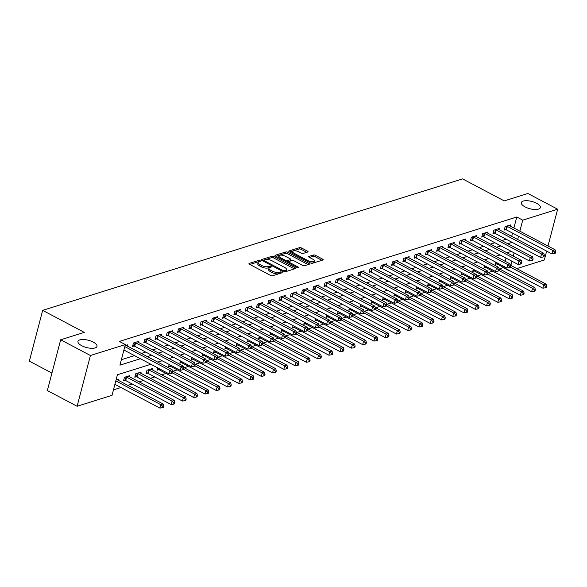 <?xml version="1.0" encoding="UTF-8"?>
<svg xmlns="http://www.w3.org/2000/svg" width="587" height="587" viewBox="0 0 587 587"><rect width="100%" height="100%" fill="white"/><g stroke="black" fill="none" stroke-linecap="round" stroke-linejoin="round"><path stroke-width="0.88" d="M260.078 260.694A1.057 0.404 14.7 0 0 258.64 260.459L249.24 263.402A1.504 0.58 14.7 0 0 248.954 263.636A1.504 0.58 14.7 0 0 249.526 264.297L270.548 275.406A1.504 0.58 14.7 0 0 272.603 275.743L282.002 272.801A1.057 0.404 14.7 0 0 282.208 272.639A1.057 0.404 14.7 0 0 281.804 272.177A1.057 0.404 14.7 0 0 280.366 271.935L279.148 272.317A4.821 1.849 14.7 0 1 272.581 271.231L270.827 270.306A4.821 1.849 14.7 0 1 268.993 268.193A4.821 1.849 14.7 0 1 269.925 267.445L271.135 267.063A1.057 0.404 14.7 0 0 271.341 266.902A1.057 0.404 14.7 0 0 270.937 266.439A1.057 0.404 14.7 0 0 269.506 266.197L268.288 266.579A4.821 1.849 14.7 0 1 261.721 265.493L259.968 264.568A4.821 1.849 14.7 0 1 258.133 262.455A4.821 1.849 14.7 0 1 259.058 261.707L260.276 261.325A1.057 0.404 14.7 0 0 260.481 261.156A1.057 0.404 14.7 0 0 260.078 260.694M258.801 261.802A1.057 0.404 14.7 0 0 258.28 261.831L249.857 264.473M280.491 273.278A1.057 0.404 14.7 0 0 280.006 273.307L278.788 273.689L279.148 272.317M269.66 267.54A1.057 0.404 14.7 0 0 269.147 267.569L267.929 267.951L268.288 266.579M525.064 206.895A9.825 3.764 14.7 0 0 534.654 209.486A9.825 3.764 14.7 0 0 540.341 207.585A9.825 3.764 14.7 0 0 536.599 203.285A9.825 3.764 14.7 0 0 527.016 200.703A9.825 3.764 14.7 0 0 521.329 202.596A9.825 3.764 14.7 0 0 525.064 206.895M81.718 345.706A9.825 3.764 14.7 0 0 91.301 348.296A9.825 3.764 14.7 0 0 96.987 346.396A9.825 3.764 14.7 0 0 93.252 342.096A9.825 3.764 14.7 0 0 83.662 339.513A9.825 3.764 14.7 0 0 77.976 341.407A9.825 3.764 14.7 0 0 81.718 345.706M307.764 252.006A1.504 0.58 14.7 0 0 308.05 251.772A1.504 0.58 14.7 0 0 307.478 251.111L301.579 248A1.504 0.58 14.7 0 0 299.524 247.655L289.09 250.928A1.504 0.58 14.7 0 0 288.797 251.163A1.504 0.58 14.7 0 0 289.369 251.823L310.398 262.925A1.504 0.58 14.7 0 0 312.453 263.269L322.887 260.004A1.504 0.58 14.7 0 0 323.18 259.77A1.504 0.58 14.7 0 0 322.608 259.109L315.476 255.345A1.504 0.58 14.7 0 0 313.429 255L308.96 256.402A1.504 0.58 14.7 0 0 308.667 256.636A1.504 0.58 14.7 0 0 309.246 257.297L312.776 259.161A4.028 1.541 14.7 0 1 314.309 260.929A4.028 1.541 14.7 0 1 311.976 261.707A4.028 1.541 14.7 0 1 308.043 260.643L294.204 253.327A4.028 1.541 14.7 0 1 292.671 251.566A4.028 1.541 14.7 0 1 295.004 250.788A4.028 1.541 14.7 0 1 298.937 251.845L301.241 253.07A1.504 0.58 14.7 0 0 303.296 253.408L307.764 252.006M150.888 364.278L117.415 374.755L112.022 395.337L77.102 406.27L47.349 390.553L60.666 339.785L84.323 332.374L42.668 310.369L462.593 178.896L504.24 200.901L527.896 193.497L557.65 209.214L547.994 246.026M60.666 339.785L90.42 355.502L125.339 344.569L119.939 365.151L140.41 358.738M513.889 228.013L516.78 216.999L119.388 341.421L125.339 344.569M516.78 216.999L522.731 220.147L557.65 209.214M274.07 256.614A1.504 0.58 14.7 0 0 272.016 256.27L261.582 259.542A1.504 0.58 14.7 0 0 261.288 259.77A1.504 0.58 14.7 0 0 261.861 260.43L282.89 271.539A1.504 0.58 14.7 0 0 284.944 271.884L295.378 268.611A1.504 0.58 14.7 0 0 295.672 268.376A1.504 0.58 14.7 0 0 295.1 267.716L274.07 256.614L273.711 257.987A1.504 0.58 14.7 0 0 271.656 257.642L262.191 260.606M275.332 255.235L285.774 251.962A1.504 0.58 14.7 0 1 287.828 252.307L308.85 263.416A1.504 0.58 14.7 0 1 309.422 264.069A1.504 0.58 14.7 0 1 309.136 264.304L304.668 265.706A1.504 0.58 14.7 0 1 302.613 265.368L294.087 260.863A1.504 0.58 14.7 0 0 292.033 260.518L289.075 261.45A1.504 0.58 14.7 0 0 288.782 261.685A1.504 0.58 14.7 0 0 289.354 262.345L298.233 267.034A1.057 0.404 14.7 0 1 298.636 267.496A1.057 0.404 14.7 0 1 298.027 267.694A1.057 0.404 14.7 0 1 296.993 267.423L275.619 256.123A1.504 0.58 14.7 0 1 275.046 255.47A1.504 0.58 14.7 0 1 275.332 255.235L275.186 255.815M121.37 359.699L134.46 355.597M141.357 353.44L145.723 352.068M152.62 349.911L156.986 348.546M163.883 346.381L168.256 345.017M175.146 342.859L179.519 341.487M186.409 339.33L190.782 337.965M197.68 335.808L202.045 334.436M208.943 332.279L213.308 330.907M220.206 328.749L224.572 327.385M231.469 325.227L235.835 323.855M242.732 321.698L247.098 320.333M253.995 318.169L258.368 316.804M265.258 314.647L269.631 313.275M276.521 311.117L280.894 309.753M287.791 307.588L292.157 306.223M299.054 304.066L303.42 302.694M310.318 300.537L314.683 299.172M321.581 297.007L325.946 295.643M332.844 293.485L337.209 292.113M344.107 289.956L348.48 288.591M355.37 286.434L359.743 285.062M366.633 282.905L371.006 281.533M377.903 279.375L382.269 278.011M389.166 275.853L393.532 274.481M400.429 272.324L404.795 270.959M411.692 268.795L416.058 267.43M422.956 265.273L427.321 263.901M434.219 261.743L438.592 260.379M445.482 258.214L449.855 256.849M456.745 254.692L461.118 253.32M468.015 251.163L472.381 249.798M479.278 247.633L483.644 246.269M490.541 244.111L494.907 242.739M501.804 240.582L506.17 239.217M511.71 236.341L512.554 233.112M127.284 346.007L127.592 344.84L125.06 345.633M138.547 342.478L138.855 341.311L133.447 343.006L132.545 346.433L134.012 345.978M149.81 338.948L150.118 337.782L144.71 339.477L143.808 342.911L145.275 342.448M161.073 335.426L161.381 334.26L155.973 335.947L155.078 339.381L156.538 338.919M172.343 331.897L172.644 330.73L167.236 332.425L166.341 335.852L167.809 335.397M183.606 328.368L183.907 327.201L178.507 328.896L177.604 332.33L179.072 331.868M194.869 324.846L195.178 323.679L189.77 325.374L188.867 328.801L190.335 328.346M206.132 321.316L206.441 320.15L201.033 321.845L200.13 325.271L201.598 324.816M217.395 317.787L217.704 316.628L212.296 318.315L211.393 321.749L212.861 321.287M228.659 314.265L228.967 313.098L223.559 314.793L222.656 318.22L224.124 317.765M239.922 310.736L240.23 309.569L234.822 311.264L233.919 314.698L235.387 314.236M251.185 307.206L251.493 306.047L246.085 307.735L245.19 311.169L246.65 310.706M262.455 303.684L262.756 302.518L257.348 304.213L256.453 307.639L257.92 307.184M273.718 300.155L274.019 298.988L268.619 300.683L267.716 304.117L269.184 303.655M284.981 296.633L285.289 295.466L279.882 297.154L278.979 300.588L280.447 300.126M296.244 293.104L296.552 291.937L291.145 293.632L290.242 297.059L291.71 296.604M307.507 289.574L307.815 288.408L302.408 290.103L301.505 293.537L302.973 293.074M318.77 286.052L319.079 284.886L313.671 286.581L312.768 290.007L314.236 289.545M330.033 282.523L330.342 281.356L324.934 283.051L324.039 286.478L325.499 286.023M341.296 278.994L341.605 277.834L336.197 279.522L335.302 282.956L336.762 282.494M352.567 275.472L352.868 274.305L347.46 276L346.565 279.427L348.032 278.972M363.83 271.942L364.131 270.776L358.73 272.471L357.828 275.897L359.295 275.442M375.093 268.413L375.401 267.254L369.993 268.941L369.091 272.375L370.558 271.913M386.356 264.891L386.664 263.724L381.257 265.419L380.354 268.846L381.821 268.391M397.619 261.362L397.927 260.195L392.52 261.89L391.617 265.324L393.085 264.862M408.882 257.832L409.19 256.673L403.783 258.361L402.88 261.795L404.348 261.332M420.145 254.31L420.453 253.144L415.046 254.839L414.151 258.265L415.611 257.81M431.416 250.781L431.716 249.614L426.309 251.309L425.414 254.743L426.874 254.281M442.679 247.259L442.98 246.092L437.572 247.78L436.677 251.214L438.144 250.752M453.942 243.73L454.243 242.563L448.842 244.258L447.94 247.685L449.407 247.23M465.205 240.2L465.513 239.034L460.105 240.729L459.203 244.163L460.67 243.7M476.468 236.678L476.776 235.512L471.368 237.207L470.466 240.633L471.933 240.178M487.731 233.149L488.039 231.982L482.631 233.677L481.729 237.104L483.196 236.649M498.994 229.62L499.302 228.46L493.894 230.148L492.992 233.582L494.459 233.12M510.257 226.098L510.565 224.931L505.158 226.626L504.262 230.053L505.723 229.598M113.452 389.885L120.973 387.53M127.863 385.373L132.236 384.001M139.126 381.844L143.499 380.479M150.397 378.314L154.763 376.949M161.66 374.792L166.026 373.42M172.923 371.263L177.289 369.898M184.186 367.741L188.552 366.369M195.449 364.211L199.822 362.839M206.712 360.682L211.085 359.317M217.975 357.16L222.348 355.788M229.238 353.631L233.611 352.266M240.509 350.101L244.874 348.737M251.772 346.579L256.137 345.207M263.035 343.05L267.401 341.685M274.298 339.521L278.664 338.156M285.561 335.999L289.934 334.627M296.824 332.469L301.197 331.105M308.087 328.94L312.46 327.575M319.35 325.418L323.723 324.046M330.62 321.889L334.986 320.524M341.883 318.367L346.249 316.995M353.147 314.837L357.512 313.465M364.41 311.308L368.775 309.943M375.673 307.786L380.046 306.414M386.936 304.257L391.309 302.892M398.199 300.727L402.572 299.363M409.462 297.205L413.835 295.833M420.732 293.676L425.098 292.311M431.995 290.147L436.361 288.782M443.258 286.625L447.624 285.253M454.521 283.095L458.887 281.731M465.784 279.573L470.158 278.201M477.048 276.044L481.421 274.672M488.311 272.515L492.684 271.15M499.581 268.993L503.558 267.415M505.158 261.31L506.001 258.082M118.288 380.31L118.589 379.143L116.057 379.936M129.551 376.781L129.852 375.614L124.444 377.309L123.549 380.743L125.016 380.281M140.814 373.259L141.115 372.092L135.714 373.78L134.812 377.214L136.279 376.751M152.077 369.729L152.385 368.563L146.977 370.258L146.075 373.684L147.542 373.229M157.91 367.983L157.338 370.162L158.806 369.7M169.173 364.461L168.601 366.633L170.069 366.178M180.436 360.932L179.864 363.104L181.332 362.649M191.7 357.402L191.135 359.582L192.595 359.119M202.963 353.88L202.398 356.052L203.858 355.597M214.233 350.351L213.661 352.53L215.128 352.068M225.496 346.822L224.924 349.001L226.391 348.539M236.759 343.3L236.187 345.472L237.654 345.017M248.022 339.77L247.45 341.95L248.917 341.487M259.285 336.248L258.713 338.42L260.18 337.958M270.548 332.719L269.976 334.891L271.443 334.436M281.811 329.19L281.246 331.369L282.707 330.907M293.074 325.668L292.509 327.839L293.97 327.377M304.345 322.138L303.772 324.31L305.24 323.855M315.608 318.609L315.036 320.788L316.503 320.326M326.871 315.087L326.299 317.259L327.766 316.804M338.134 311.558L337.562 313.729L339.029 313.275M349.397 308.028L348.825 310.207L350.292 309.745M360.66 304.506L360.088 306.678L361.555 306.223M371.923 300.977L371.358 303.156L372.818 302.694M383.186 297.448L382.621 299.627L384.081 299.165M394.457 293.926L393.884 296.097L395.352 295.643M405.72 290.396L405.147 292.575L406.615 292.113M416.983 286.874L416.41 289.046L417.878 288.584M428.246 283.345L427.674 285.517L429.141 285.062M439.509 279.816L438.937 281.995L440.404 281.533M450.772 276.294L450.2 278.465L451.667 278.011M462.035 272.764L461.47 274.936L462.93 274.481M473.305 269.235L472.733 271.414L474.201 270.952M484.568 265.713L483.996 267.885L485.464 267.43M495.832 262.184L495.259 264.363L496.727 263.901M42.668 310.369L29.35 361.144L51.935 373.075M77.102 406.27L90.42 355.502M546.651 251.126L544.332 259.982L516.795 268.604M509.898 270.768L509.509 270.556M503.463 267.775L509.413 270.915M511.336 251.419L506.97 252.792M500.073 254.949L495.707 256.314M488.81 258.478L484.444 259.843M477.547 262L473.173 263.372M466.283 265.529L461.91 266.894M455.02 269.059L450.647 270.424M443.75 272.581L439.384 273.953M432.487 276.11L428.121 277.475M421.224 279.632L416.858 281.004M409.961 283.161L405.595 284.534M398.698 286.691L394.332 288.056M387.435 290.213L383.062 291.585M376.172 293.742L371.798 295.107M364.909 297.271L360.535 298.636M353.638 300.793L349.272 302.166M342.375 304.323L338.009 305.688M331.112 307.852L326.746 309.217M319.849 311.374L315.483 312.746M308.586 314.903L304.22 316.268M297.323 318.425L292.95 319.798M286.06 321.955L281.687 323.327M274.797 325.484L270.424 326.849M263.526 329.006L259.161 330.378M252.263 332.536L247.897 333.9M241 336.065L236.634 337.43M229.737 339.587L225.371 340.959M218.474 343.116L214.108 344.481M207.211 346.646L202.838 348.01M195.948 350.168L191.575 351.54M184.685 353.697L180.312 355.062M173.414 357.226L169.049 358.591M162.151 360.748L157.786 362.12M510.844 265.463L511.952 261.222M513.295 256.13L514.139 252.902M517.661 239.481L518.504 236.253M519.84 231.161L522.731 220.147M147.308 356.58L151.673 355.216M158.571 353.058L162.937 351.686M169.834 349.529L174.207 348.157M181.097 346L185.47 344.635M192.36 342.478L196.733 341.106M203.623 338.948L207.996 337.584M214.893 335.419L219.259 334.054M226.156 331.897L230.522 330.525M237.419 328.368L241.785 327.003M248.683 324.838L253.048 323.474M259.946 321.316L264.319 319.944M271.209 317.787L275.582 316.422M282.472 314.258L286.845 312.893M293.735 310.736L298.108 309.364M305.005 307.206L309.371 305.842M316.268 303.684L320.634 302.312M327.531 300.155L331.897 298.783M338.794 296.626L343.16 295.261M350.057 293.104L354.431 291.732M361.321 289.574L365.694 288.21M372.584 286.045L376.957 284.68M383.854 282.523L388.22 281.151M395.117 278.994L399.483 277.629M406.38 275.464L410.746 274.1M417.643 271.942L422.009 270.57M428.906 268.413L433.272 267.048M440.169 264.884L444.542 263.519M451.432 261.362L455.806 259.99M462.695 257.832L467.069 256.468M473.966 254.31L478.332 252.938M485.229 250.781L489.595 249.416M496.492 247.252L500.858 245.887M507.755 243.73L512.121 242.358M258.133 262.455L257.774 263.827A4.821 1.849 14.7 0 0 259.608 265.94L259.968 264.568M267.929 267.951A4.821 1.849 14.7 0 1 261.362 266.865L259.608 265.94M268.993 268.193L268.633 269.565A4.821 1.849 14.7 0 0 270.468 271.678L270.827 270.306M278.788 273.689A4.821 1.849 14.7 0 1 272.221 272.603L270.468 271.678M294.41 268.919L273.711 257.987M264.187 260.1A1.057 0.404 14.7 0 0 263.989 260.261A1.057 0.404 14.7 0 0 264.385 260.723L282.846 270.475A1.057 0.404 14.7 0 0 284.284 270.71L285.561 270.313A4.821 1.849 14.7 0 0 286.493 269.558A4.821 1.849 14.7 0 0 284.658 267.452L272.038 260.782A4.821 1.849 14.7 0 0 265.471 259.696L264.187 260.1M286.493 269.558L286.133 270.93A4.821 1.849 14.7 0 1 285.201 271.686L284.387 271.942M275.949 256.299L285.414 253.335L285.774 251.962M308.16 264.612L287.461 253.679A1.504 0.58 14.7 0 0 285.414 253.335M285.238 256.189A4.028 1.541 14.7 0 0 281.305 255.125A4.028 1.541 14.7 0 0 278.972 255.903A4.028 1.541 14.7 0 0 280.505 257.664L285.385 260.246A1.504 0.58 14.7 0 0 287.439 260.584L290.396 259.659A1.504 0.58 14.7 0 0 290.69 259.425A1.504 0.58 14.7 0 0 290.117 258.764L285.238 256.189M278.972 255.903L278.612 257.275A4.028 1.541 14.7 0 0 278.656 257.73M286.757 262.007A1.504 0.58 14.7 0 0 287.08 261.956L287.439 260.584M290.69 259.425L290.33 260.797A1.504 0.58 14.7 0 1 290.037 261.032L287.08 261.956M292.671 251.566L292.311 252.938A4.028 1.541 14.7 0 0 292.355 253.393M310.413 262.932A4.028 1.541 14.7 0 0 313.95 262.301L314.309 260.929M321.918 260.305L315.116 256.717A1.504 0.58 14.7 0 0 313.069 256.372L309.569 257.466M306.788 252.315L301.219 249.372A1.504 0.58 14.7 0 0 299.165 249.027L289.699 251.992M114.905 384.324L159.913 408.104L160.816 404.678L163.069 403.966L117.605 379.95A1.534 0.587 -165.3 0 1 117.231 379.694L117.121 379.606M115.808 380.897L160.816 404.678L162.768 406.307L162.408 407.679L163.311 407.4L163.67 406.028L162.768 406.307M163.069 403.966L163.67 406.028M162.408 407.679L159.913 408.104M123.908 350.021L168.917 373.802L169.819 370.368L124.804 346.587M171.771 372.004L171.411 373.376L172.307 373.097L172.673 371.725L171.771 372.004L169.819 370.368L172.072 369.663L126.609 345.648A1.534 0.587 14.7 0 1 126.227 345.391L126.124 345.295M168.917 373.802L171.411 373.376M172.673 371.725L172.072 369.663M123.776 379.87L125.207 380.347A1.534 0.587 -165.3 0 1 125.721 380.559L171.177 404.575L172.079 401.148L174.332 400.444L128.869 376.428A1.534 0.587 -165.3 0 1 128.494 376.172L128.392 376.076M125.912 376.854L126.11 376.913A1.534 0.587 -165.3 0 1 126.616 377.133L172.079 401.148L174.031 402.785L173.671 404.157L174.574 403.871L174.933 402.499L174.031 402.785M174.332 400.444L174.933 402.499M173.671 404.157L171.177 404.575M135.039 376.34L136.477 376.817A1.534 0.587 -165.3 0 1 136.984 377.037L182.447 401.053L183.342 397.619L185.595 396.915L140.139 372.899A1.534 0.587 -165.3 0 1 139.757 372.642L139.655 372.547M137.175 373.325L137.373 373.391A1.534 0.587 -165.3 0 1 137.886 373.603L183.342 397.619L185.294 399.255L184.934 400.627L185.837 400.349L186.196 398.977L185.294 399.255M185.595 396.915L186.196 398.977M184.934 400.627L182.447 401.053M146.302 372.818L147.741 373.295A1.534 0.587 -165.3 0 1 148.247 373.508L193.71 397.524L194.605 394.097L196.858 393.385L151.402 369.37A1.534 0.587 -165.3 0 1 151.02 369.113L150.918 369.025M148.438 369.795L148.636 369.861A1.534 0.587 -165.3 0 1 149.149 370.074L194.605 394.097L196.564 395.726L196.197 397.098L197.1 396.819L197.459 395.447L196.564 395.726M196.858 393.385L197.459 395.447M196.197 397.098L193.71 397.524M135.619 342.823L134.716 346.257L180.18 370.272L181.082 366.846L135.619 342.823A1.534 0.587 14.7 0 0 135.113 342.61L134.915 342.544M183.034 368.475L182.674 369.847L183.577 369.568L183.936 368.196L183.034 368.475L181.082 366.846L183.335 366.134L137.872 342.118A1.534 0.587 14.7 0 1 137.49 341.861L137.387 341.773M134.716 346.257A1.534 0.587 14.7 0 0 134.21 346.044L132.772 345.567M180.18 370.272L182.674 369.847M183.936 368.196L183.335 366.134M146.882 339.301L145.98 342.727L191.443 366.743L192.345 363.316L146.882 339.301A1.534 0.587 14.7 0 0 146.376 339.081L146.178 339.022M194.297 364.953L193.937 366.325L194.84 366.039L195.2 364.666L194.297 364.953L192.345 363.316L194.598 362.612L149.135 338.596A1.534 0.587 14.7 0 1 148.76 338.339L148.65 338.244M145.98 342.727A1.534 0.587 14.7 0 0 145.473 342.514L144.042 342.038M191.443 366.743L193.937 366.325M195.2 364.666L194.598 362.612M158.145 335.771L157.25 339.205L202.706 363.221L203.608 359.787L158.145 335.771A1.534 0.587 14.7 0 0 157.639 335.559L157.441 335.493M205.56 361.423L205.201 362.795L206.103 362.517L206.463 361.144L205.56 361.423L203.608 359.787L205.861 359.083L160.398 335.067A1.534 0.587 14.7 0 1 160.024 334.81L159.913 334.715M157.25 339.205A1.534 0.587 14.7 0 0 156.736 338.985L155.306 338.508M202.706 363.221L205.201 362.795M206.463 361.144L205.861 359.083M157.565 369.289L159.004 369.766A1.534 0.587 -165.3 0 1 159.51 369.979L204.973 394.002L205.868 390.568L208.128 389.863L172.468 371.021M172.373 372.87L205.868 390.568L207.827 392.204L207.468 393.576L208.363 393.29L208.723 391.918L207.827 392.204M208.128 389.863L208.723 391.918M207.468 393.576L204.973 394.002M169.408 332.242L168.513 335.676L213.969 359.692L214.871 356.265L169.408 332.242A1.534 0.587 14.7 0 0 168.902 332.029L168.704 331.963M216.823 357.894L216.464 359.266L217.366 358.987L217.726 357.615L216.823 357.894L214.871 356.265L217.124 355.561L171.661 331.538A1.534 0.587 14.7 0 1 171.287 331.281L171.177 331.193M168.513 335.676A1.534 0.587 14.7 0 0 167.999 335.463L166.569 334.986M213.969 359.692L216.464 359.266M217.726 357.615L217.124 355.561M168.829 365.767L170.267 366.237A1.534 0.587 -165.3 0 1 170.773 366.457L216.236 390.472L217.139 387.038L219.391 386.334L183.731 367.499M183.636 369.34L217.139 387.038L219.09 388.675L218.731 390.047L219.633 389.768L219.993 388.396L219.09 388.675M219.391 386.334L219.993 388.396M218.731 390.047L216.236 390.472M180.099 362.238L181.53 362.715A1.534 0.587 -165.3 0 1 182.036 362.927L227.499 386.943L228.402 383.516L230.654 382.812L194.994 363.969M194.899 365.811L228.402 383.516L230.353 385.153L229.994 386.525L230.896 386.239L231.256 384.867L230.353 385.153M230.654 382.812L231.256 384.867M229.994 386.525L227.499 386.943M191.362 358.708L192.793 359.185A1.534 0.587 -165.3 0 1 193.306 359.398L238.762 383.421L239.665 379.987L241.917 379.283L206.257 360.44M206.162 362.289L239.665 379.987L241.617 381.623L241.257 382.995L242.16 382.709L242.519 381.337L241.617 381.623M241.917 379.283L242.519 381.337M241.257 382.995L238.762 383.421M202.625 355.186L204.056 355.663A1.534 0.587 -165.3 0 1 204.57 355.876L250.025 379.892L250.928 376.458L253.18 375.753L217.52 356.918M217.425 358.76L250.928 376.458L252.88 378.094L252.52 379.466L253.423 379.187L253.782 377.815L252.88 378.094M253.18 375.753L253.782 377.815M252.52 379.466L250.025 379.892M213.888 351.657L215.319 352.134A1.534 0.587 -165.3 0 1 215.833 352.347L261.288 376.362L262.191 372.936L264.443 372.231L228.783 353.389M228.688 355.238L262.191 372.936L264.143 374.572L263.783 375.944L264.686 375.658L265.045 374.286L264.143 374.572M264.443 372.231L265.045 374.286M263.783 375.944L261.288 376.362M180.679 328.72L179.776 332.147L225.239 356.17L226.134 352.736L180.679 328.72A1.534 0.587 14.7 0 0 180.165 328.507L179.967 328.441M228.086 354.372L227.727 355.744L228.629 355.458L228.989 354.086L228.086 354.372L226.134 352.736L228.387 352.031L182.931 328.016A1.534 0.587 14.7 0 1 182.55 327.759L182.447 327.663M179.776 332.147A1.534 0.587 14.7 0 0 179.262 331.934L177.832 331.457M225.239 356.17L227.727 355.744M228.989 354.086L228.387 352.031M191.942 325.191L191.039 328.625L236.502 352.64L237.397 349.206L191.942 325.191A1.534 0.587 14.7 0 0 191.428 324.978L191.23 324.912M239.349 350.843L238.99 352.215L239.892 351.936L240.252 350.564L239.349 350.843L237.397 349.206L239.65 348.502L194.194 324.486A1.534 0.587 14.7 0 1 193.813 324.229L193.71 324.134M191.039 328.625A1.534 0.587 14.7 0 0 190.533 328.404L189.095 327.935M236.502 352.64L238.99 352.215M240.252 350.564L239.65 348.502M203.205 321.661L202.302 325.095L247.765 349.111L248.661 345.684L203.205 321.661A1.534 0.587 14.7 0 0 202.691 321.449L202.5 321.382M250.62 347.321L250.26 348.693L251.155 348.407L251.515 347.034L250.62 347.321L248.661 345.684L250.913 344.98L205.457 320.957A1.534 0.587 14.7 0 1 205.076 320.707L204.973 320.612M202.302 325.095A1.534 0.587 14.7 0 0 201.796 324.882L200.358 324.406M247.765 349.111L250.26 348.693M251.515 347.034L250.913 344.98M214.468 318.139L213.565 321.566L259.028 345.589L259.931 342.155L214.468 318.139A1.534 0.587 14.7 0 0 213.954 317.927L213.763 317.861M261.883 343.791L261.523 345.163L262.418 344.877L262.785 343.505L261.883 343.791L259.931 342.155L262.184 341.451L216.72 317.435A1.534 0.587 14.7 0 1 216.339 317.178L216.236 317.083M213.565 321.566A1.534 0.587 14.7 0 0 213.059 321.353L211.621 320.876M259.028 345.589L261.523 345.163M262.785 343.505L262.184 341.451M225.731 314.61L224.828 318.044L270.291 342.06L271.194 338.626L225.731 314.61A1.534 0.587 14.7 0 0 225.225 314.397L225.026 314.331M273.146 340.262L272.786 341.634L273.689 341.355L274.048 339.983L273.146 340.262L271.194 338.626L273.447 337.921L227.983 313.906A1.534 0.587 14.7 0 1 227.602 313.649L227.499 313.553M224.828 318.044A1.534 0.587 14.7 0 0 224.322 317.831L222.884 317.354M270.291 342.06L272.786 341.634M274.048 339.983L273.447 337.921M225.151 348.128L226.589 348.605A1.534 0.587 -165.3 0 1 227.096 348.817L272.559 372.84L273.454 369.406L275.707 368.702L240.046 349.867M239.951 351.708L273.454 369.406L275.406 371.043L275.046 372.415L275.949 372.136L276.308 370.764L275.406 371.043M275.707 368.702L276.308 370.764M275.046 372.415L272.559 372.84M236.994 311.088L236.099 314.515L281.555 338.53L282.457 335.104L236.994 311.088A1.534 0.587 14.7 0 0 236.488 310.868L236.29 310.802M284.409 336.74L284.049 338.112L284.952 337.826L285.311 336.454L284.409 336.74L282.457 335.104L284.71 334.399L239.247 310.376A1.534 0.587 14.7 0 1 238.872 310.127L238.762 310.031M236.099 314.515A1.534 0.587 14.7 0 0 235.585 314.302L234.154 313.825M281.555 338.53L284.049 338.112M285.311 336.454L284.71 334.399M236.414 344.606L237.852 345.083A1.534 0.587 -165.3 0 1 238.359 345.295L283.822 369.311L284.717 365.877L286.97 365.173L251.317 346.337M251.214 348.179L284.717 365.877L286.676 367.513L286.309 368.885L287.212 368.607L287.571 367.235L286.676 367.513M286.97 365.173L287.571 367.235M286.309 368.885L283.822 369.311M248.257 307.559L247.362 310.985L292.818 335.008L293.72 331.574L248.257 307.559A1.534 0.587 14.7 0 0 247.751 307.346L247.553 307.28M295.672 333.211L295.312 334.583L296.215 334.304L296.574 332.932L295.672 333.211L293.72 331.574L295.973 330.87L250.51 306.854A1.534 0.587 14.7 0 1 250.135 306.597L250.025 306.502M247.362 310.985A1.534 0.587 14.7 0 0 246.848 310.772L245.417 310.296M292.818 335.008L295.312 334.583M296.574 332.932L295.973 330.87M247.677 341.076L249.115 341.553A1.534 0.587 -165.3 0 1 249.622 341.766L295.085 365.782L295.987 362.355L298.24 361.651L262.58 342.808M262.484 344.657L295.987 362.355L297.939 363.991L297.58 365.363L298.475 365.077L298.834 363.705L297.939 363.991M298.24 361.651L298.834 363.705M297.58 365.363L295.085 365.782M259.52 304.029L258.625 307.463L304.081 331.479L304.983 328.052L259.52 304.029A1.534 0.587 14.7 0 0 259.014 303.817L258.816 303.75M306.935 329.681L306.575 331.053L307.478 330.774L307.837 329.402L306.935 329.681L304.983 328.052L307.236 327.341L261.773 303.325A1.534 0.587 14.7 0 1 261.398 303.068L261.288 302.98M258.625 307.463A1.534 0.587 14.7 0 0 258.111 307.25L256.68 306.774M304.081 331.479L306.575 331.053M307.837 329.402L307.236 327.341M258.94 337.547L260.379 338.024A1.534 0.587 -165.3 0 1 260.885 338.244L306.348 362.26L307.25 358.826L309.503 358.121L273.843 339.286M273.747 341.128L307.25 358.826L309.202 360.462L308.843 361.834L309.745 361.555L310.105 360.183L309.202 360.462M309.503 358.121L310.105 360.183M308.843 361.834L306.348 362.26M270.79 300.507L269.888 303.934L315.351 327.95L316.246 324.523L270.79 300.507A1.534 0.587 14.7 0 0 270.277 300.287L270.079 300.228M318.198 326.159L317.838 327.531L318.741 327.245L319.101 325.873L318.198 326.159L316.246 324.523L318.499 323.819L273.043 299.796A1.534 0.587 14.7 0 1 272.662 299.546L272.559 299.451M269.888 303.934A1.534 0.587 14.7 0 0 269.374 303.721L267.943 303.244M315.351 327.95L317.838 327.531M319.101 325.873L318.499 323.819M270.211 334.025L271.642 334.502A1.534 0.587 -165.3 0 1 272.148 334.715L317.611 358.73L318.514 355.304L320.766 354.592L285.106 335.757M285.011 337.598L318.514 355.304L320.465 356.933L320.106 358.305L321.008 358.026L321.368 356.654L320.465 356.933M320.766 354.592L321.368 356.654M320.106 358.305L317.611 358.73M282.053 296.978L281.151 300.412L326.614 324.428L327.509 320.994L282.053 296.978A1.534 0.587 14.7 0 0 281.54 296.765L281.342 296.699M329.461 322.63L329.102 324.002L330.004 323.723L330.364 322.351L329.461 322.63L327.509 320.994L329.762 320.289L284.306 296.274A1.534 0.587 14.7 0 1 283.925 296.017L283.822 295.921M281.151 300.412A1.534 0.587 14.7 0 0 280.645 300.192L279.207 299.715M326.614 324.428L329.102 324.002M330.364 322.351L329.762 320.289M281.474 330.496L282.905 330.973A1.534 0.587 -165.3 0 1 283.418 331.185L328.874 355.201L329.777 351.774L332.029 351.07L296.369 332.227M296.274 334.076L329.777 351.774L331.728 353.411L331.369 354.783L332.271 354.497L332.631 353.125L331.728 353.411M332.029 351.07L332.631 353.125M331.369 354.783L328.874 355.201M293.317 293.449L292.414 296.883L337.877 320.898L338.772 317.472L293.317 293.449A1.534 0.587 14.7 0 0 292.803 293.236L292.612 293.17M340.731 319.101L340.372 320.473L341.267 320.194L341.627 318.822L340.731 319.101L338.772 317.472L341.025 316.76L295.569 292.744A1.534 0.587 14.7 0 1 295.188 292.487L295.085 292.399M292.414 296.883A1.534 0.587 14.7 0 0 291.908 296.67L290.47 296.193M337.877 320.898L340.372 320.473M341.627 318.822L341.025 316.76M292.737 326.974L294.168 327.443A1.534 0.587 -165.3 0 1 294.681 327.663L340.137 351.679L341.04 348.245L343.292 347.541L307.632 328.705M307.537 330.547L341.04 348.245L342.991 349.881L342.632 351.253L343.534 350.975L343.894 349.603L342.991 349.881M343.292 347.541L343.894 349.603M342.632 351.253L340.137 351.679M304 323.444L305.431 323.921A1.534 0.587 -165.3 0 1 305.944 324.134L351.4 348.15L352.303 344.723L354.555 344.019L318.895 325.176M318.8 327.018L352.303 344.723L354.255 346.352L353.895 347.724L354.797 347.445L355.157 346.073L354.255 346.352M354.555 344.019L355.157 346.073M353.895 347.724L351.4 348.15M315.263 319.915L316.701 320.392A1.534 0.587 -165.3 0 1 317.207 320.605L362.671 344.628L363.566 341.194L365.818 340.489L330.158 321.647M330.063 323.496L363.566 341.194L365.518 342.83L365.158 344.202L366.061 343.916L366.42 342.544L365.518 342.83M365.818 340.489L366.42 342.544M365.158 344.202L362.671 344.628M326.526 316.393L327.964 316.863A1.534 0.587 -165.3 0 1 328.471 317.083L373.934 341.098L374.829 337.664L377.081 336.96L341.429 318.125M341.326 319.966L374.829 337.664L376.788 339.301L376.421 340.673L377.324 340.394L377.683 339.022L376.788 339.301M377.081 336.96L377.683 339.022M376.421 340.673L373.934 341.098M337.789 312.864L339.227 313.341A1.534 0.587 -165.3 0 1 339.734 313.553L385.197 337.569L386.099 334.142L388.352 333.438L352.692 314.595M352.596 316.437L386.099 334.142L388.051 335.779L387.691 337.151L388.587 336.865L388.946 335.493L388.051 335.779M388.352 333.438L388.946 335.493M387.691 337.151L385.197 337.569M349.052 309.334L350.49 309.811A1.534 0.587 -165.3 0 1 350.997 310.024L396.46 334.047L397.362 330.613L399.615 329.909L363.955 311.066M363.859 312.915L397.362 330.613L399.314 332.249L398.955 333.621L399.857 333.335L400.217 331.963L399.314 332.249M399.615 329.909L400.217 331.963M398.955 333.621L396.46 334.047M360.323 305.812L361.753 306.289A1.534 0.587 -165.3 0 1 362.26 306.502L407.723 330.518L408.625 327.084L410.878 326.379L375.218 307.544M375.122 309.386L408.625 327.084L410.577 328.72L410.218 330.092L411.12 329.813L411.48 328.441L410.577 328.72M410.878 326.379L411.48 328.441M410.218 330.092L407.723 330.518M371.586 302.283L373.016 302.76A1.534 0.587 -165.3 0 1 373.53 302.973L418.986 326.988L419.888 323.562L422.141 322.857L386.481 304.015M386.385 305.864L419.888 323.562L421.84 325.198L421.481 326.57L422.383 326.284L422.743 324.912L421.84 325.198M422.141 322.857L422.743 324.912M421.481 326.57L418.986 326.988M382.849 298.754L384.28 299.231A1.534 0.587 -165.3 0 1 384.793 299.443L430.249 323.466L431.151 320.032L433.404 319.328L397.744 300.493M397.648 302.334L431.151 320.032L433.103 321.669L432.744 323.041L433.646 322.762L434.006 321.39L433.103 321.669M433.404 319.328L434.006 321.39M432.744 323.041L430.249 323.466M394.112 295.232L395.543 295.709A1.534 0.587 -165.3 0 1 396.056 295.921L441.519 319.937L442.415 316.51L444.667 315.799L409.007 296.963M408.912 298.805L442.415 316.51L444.366 318.139L444.007 319.511L444.909 319.233L445.269 317.861L444.366 318.139M444.667 315.799L445.269 317.861M444.007 319.511L441.519 319.937M405.375 291.702L406.813 292.179A1.534 0.587 -165.3 0 1 407.319 292.392L452.782 316.408L453.678 312.981L455.93 312.277L420.27 293.434M420.175 295.283L453.678 312.981L455.629 314.617L455.27 315.989L456.172 315.703L456.532 314.331L455.629 314.617M455.93 312.277L456.532 314.331M455.27 315.989L452.782 316.408M416.638 288.173L418.076 288.65A1.534 0.587 -165.3 0 1 418.582 288.87L464.046 312.886L464.941 309.452L467.193 308.747L431.54 289.912M431.438 291.754L464.941 309.452L466.9 311.088L466.54 312.46L467.435 312.181L467.795 310.809L466.9 311.088M467.193 308.747L467.795 310.809M466.54 312.46L464.046 312.886M427.901 284.651L429.339 285.128A1.534 0.587 -165.3 0 1 429.845 285.341L475.309 309.356L476.211 305.93L478.464 305.218L442.803 286.383M442.708 288.224L476.211 305.93L478.163 307.559L477.803 308.931L478.698 308.652L479.065 307.28L478.163 307.559M478.464 305.218L479.065 307.28M477.803 308.931L475.309 309.356M439.164 281.122L440.602 281.599A1.534 0.587 -165.3 0 1 441.108 281.811L486.572 305.827L487.474 302.4L489.727 301.696L454.067 282.853M453.971 284.702L487.474 302.4L489.426 304.037L489.066 305.409L489.969 305.123L490.328 303.75L489.426 304.037M489.727 301.696L490.328 303.75M489.066 305.409L486.572 305.827M450.434 277.6L451.865 278.069A1.534 0.587 -165.3 0 1 452.372 278.289L497.835 302.305L498.737 298.871L500.99 298.167L465.33 279.331M465.234 281.173L498.737 298.871L500.689 300.507L500.329 301.879L501.232 301.601L501.592 300.228L500.689 300.507M500.99 298.167L501.592 300.228M500.329 301.879L497.835 302.305M461.698 274.07L463.128 274.547A1.534 0.587 -165.3 0 1 463.642 274.76L509.098 298.776L510 295.349L512.253 294.645L476.593 275.802M476.497 277.644L510 295.349L511.952 296.978L511.593 298.357L512.495 298.071L512.855 296.699L511.952 296.978M512.253 294.645L512.855 296.699M511.593 298.357L509.098 298.776M472.961 270.541L474.391 271.018A1.534 0.587 -165.3 0 1 474.905 271.231L520.361 295.254L521.263 291.82L523.516 291.115L487.856 272.273M487.76 274.122L521.263 291.82L523.215 293.456L522.856 294.828L523.758 294.542L524.118 293.17L523.215 293.456M523.516 291.115L524.118 293.17M522.856 294.828L520.361 295.254M484.224 267.019L485.654 267.489A1.534 0.587 -165.3 0 1 486.168 267.709L531.631 291.724L532.526 288.29L534.779 287.586L499.119 268.751M499.023 270.592L532.526 288.29L534.478 289.927L534.119 291.299L535.021 291.02L535.381 289.648L534.478 289.927M534.779 287.586L535.381 289.648M534.119 291.299L531.631 291.724M304.58 289.927L303.677 293.353L349.14 317.369L350.043 313.942L304.58 289.927A1.534 0.587 14.7 0 0 304.066 289.707L303.875 289.648M351.995 315.579L351.635 316.951L352.53 316.664L352.897 315.292L351.995 315.579L350.043 313.942L352.295 313.238L306.832 289.222A1.534 0.587 14.7 0 1 306.451 288.965L306.348 288.87M303.677 293.353A1.534 0.587 14.7 0 0 303.171 293.14L301.733 292.664M349.14 317.369L351.635 316.951M352.897 315.292L352.295 313.238M315.843 286.397L314.94 289.831L360.403 313.847L361.306 310.413L315.843 286.397A1.534 0.587 14.7 0 0 315.336 286.185L315.138 286.118M363.258 312.049L362.898 313.421L363.801 313.142L364.16 311.77L363.258 312.049L361.306 310.413L363.558 309.709L318.095 285.693A1.534 0.587 14.7 0 1 317.714 285.436L317.611 285.341M314.94 289.831A1.534 0.587 14.7 0 0 314.434 289.611L312.996 289.142M360.403 313.847L362.898 313.421M364.16 311.77L363.558 309.709M327.106 282.868L326.211 286.302L371.666 310.318L372.569 306.891L327.106 282.868A1.534 0.587 14.7 0 0 326.599 282.655L326.401 282.589M374.521 308.52L374.161 309.892L375.064 309.613L375.423 308.241L374.521 308.52L372.569 306.891L374.822 306.187L329.358 282.164A1.534 0.587 14.7 0 1 328.984 281.914L328.874 281.819M326.211 286.302A1.534 0.587 14.7 0 0 325.697 286.089L324.266 285.612M371.666 310.318L374.161 309.892M375.423 308.241L374.822 306.187M338.369 279.346L337.474 282.773L382.929 306.796L383.832 303.362L338.369 279.346A1.534 0.587 14.7 0 0 337.863 279.133L337.664 279.067M385.784 304.998L385.424 306.37L386.327 306.084L386.686 304.712L385.784 304.998L383.832 303.362L386.085 302.657L340.621 278.642A1.534 0.587 14.7 0 1 340.247 278.385L340.137 278.289M337.474 282.773A1.534 0.587 14.7 0 0 336.96 282.56L335.529 282.083M382.929 306.796L385.424 306.37M386.686 304.712L386.085 302.657M349.632 275.817L348.737 279.251L394.193 303.266L395.095 299.832L349.632 275.817A1.534 0.587 14.7 0 0 349.126 275.604L348.927 275.538M397.047 301.469L396.687 302.841L397.59 302.562L397.949 301.19L397.047 301.469L395.095 299.832L397.348 299.128L351.884 275.112A1.534 0.587 14.7 0 1 351.51 274.855L351.408 274.76M348.737 279.251A1.534 0.587 14.7 0 0 348.223 279.03L346.792 278.561M394.193 303.266L396.687 302.841M397.949 301.19L397.348 299.128M360.902 272.295L360 275.721L405.463 299.737L406.358 296.31L360.902 272.295A1.534 0.587 14.7 0 0 360.389 272.075L360.191 272.008M408.31 297.947L407.95 299.319L408.853 299.032L409.212 297.66L408.31 297.947L406.358 296.31L408.611 295.606L363.155 271.583A1.534 0.587 14.7 0 1 362.773 271.333L362.671 271.238M360 275.721A1.534 0.587 14.7 0 0 359.486 275.508L358.055 275.032M405.463 299.737L407.95 299.319M409.212 297.66L408.611 295.606M372.165 268.765L371.263 272.192L416.726 296.215L417.621 292.781L372.165 268.765A1.534 0.587 14.7 0 0 371.652 268.553L371.454 268.486M419.573 294.417L419.213 295.789L420.116 295.503L420.475 294.131L419.573 294.417L417.621 292.781L419.874 292.077L374.418 268.061A1.534 0.587 14.7 0 1 374.036 267.804L373.934 267.709M371.263 272.192A1.534 0.587 14.7 0 0 370.757 271.979L369.318 271.502M416.726 296.215L419.213 295.789M420.475 294.131L419.874 292.077M383.428 265.236L382.526 268.67L427.989 292.686L428.884 289.252L383.428 265.236A1.534 0.587 14.7 0 0 382.915 265.023L382.724 264.957M430.843 290.888L430.484 292.26L431.379 291.981L431.738 290.609L430.843 290.888L428.884 289.252L431.137 288.547L385.681 264.532A1.534 0.587 14.7 0 1 385.299 264.275L385.197 264.187M382.526 268.67A1.534 0.587 14.7 0 0 382.02 268.457L380.581 267.98M427.989 292.686L430.484 292.26M431.738 290.609L431.137 288.547M394.691 261.714L393.789 265.141L439.252 289.156L440.155 285.73L394.691 261.714A1.534 0.587 14.7 0 0 394.185 261.494L393.987 261.428M442.106 287.366L441.747 288.738L442.642 288.452L443.009 287.08L442.106 287.366L440.155 285.73L442.407 285.025L396.944 261.002A1.534 0.587 14.7 0 1 396.563 260.753L396.46 260.657M393.789 265.141A1.534 0.587 14.7 0 0 393.283 264.928L391.845 264.451M439.252 289.156L441.747 288.738M443.009 287.08L442.407 285.025M405.955 258.185L405.052 261.611L450.515 285.634L451.418 282.2L405.955 258.185A1.534 0.587 14.7 0 0 405.448 257.972L405.25 257.906M453.369 283.837L453.01 285.209L453.912 284.93L454.272 283.558L453.369 283.837L451.418 282.2L453.67 281.496L408.207 257.48A1.534 0.587 14.7 0 1 407.826 257.223L407.723 257.128M405.052 261.611A1.534 0.587 14.7 0 0 404.546 261.398L403.108 260.922M450.515 285.634L453.01 285.209M454.272 283.558L453.67 281.496M417.218 254.655L416.322 258.089L461.778 282.105L462.681 278.678L417.218 254.655A1.534 0.587 14.7 0 0 416.711 254.442L416.513 254.376M464.633 280.307L464.273 281.679L465.175 281.4L465.535 280.028L464.633 280.307L462.681 278.678L464.933 277.967L419.47 253.951A1.534 0.587 14.7 0 1 419.096 253.694L418.986 253.606M416.322 258.089A1.534 0.587 14.7 0 0 415.809 257.876L414.378 257.399M461.778 282.105L464.273 281.679M465.535 280.028L464.933 277.967M428.481 251.133L427.585 254.56L473.041 278.576L473.944 275.149L428.481 251.133A1.534 0.587 14.7 0 0 427.974 250.913L427.776 250.854M475.896 276.785L475.536 278.157L476.439 277.871L476.798 276.499L475.896 276.785L473.944 275.149L476.196 274.445L430.733 250.429A1.534 0.587 14.7 0 1 430.359 250.172L430.249 250.077M427.585 254.56A1.534 0.587 14.7 0 0 427.072 254.347L425.641 253.87M473.041 278.576L475.536 278.157M476.798 276.499L476.196 274.445M439.744 247.604L438.849 251.038L484.304 275.054L485.207 271.62L439.744 247.604A1.534 0.587 14.7 0 0 439.237 247.391L439.039 247.325M487.159 273.256L486.799 274.628L487.702 274.349L488.061 272.977L487.159 273.256L485.207 271.62L487.459 270.915L441.996 246.9A1.534 0.587 14.7 0 1 441.622 246.643L441.519 246.547M438.849 251.038A1.534 0.587 14.7 0 0 438.335 250.818L436.904 250.341M484.304 275.054L486.799 274.628M488.061 272.977L487.459 270.915M451.014 244.075L450.112 247.509L495.575 271.524L496.47 268.098L451.014 244.075A1.534 0.587 14.7 0 0 450.5 243.862L450.302 243.796M498.422 269.727L498.062 271.099L498.965 270.82L499.324 269.448L498.422 269.727L496.47 268.098L498.723 267.386L453.267 243.37A1.534 0.587 14.7 0 1 452.885 243.113L452.782 243.025M450.112 247.509A1.534 0.587 14.7 0 0 449.598 247.296L448.167 246.819M495.575 271.524L498.062 271.099M499.324 269.448L498.723 267.386M462.277 240.553L461.375 243.979L506.838 268.002L507.733 264.568L462.277 240.553A1.534 0.587 14.7 0 0 461.764 240.34L461.565 240.274M509.692 266.204L509.325 267.577L510.228 267.29L510.587 265.918L509.692 266.204L507.733 264.568L509.986 263.864L464.53 239.848A1.534 0.587 14.7 0 1 464.148 239.591L464.046 239.496M461.375 243.979A1.534 0.587 14.7 0 0 460.868 243.766L459.43 243.289M506.838 268.002L509.325 267.577M510.587 265.918L509.986 263.864M473.54 237.023L472.638 240.457L518.101 264.473L518.996 261.039L473.54 237.023A1.534 0.587 14.7 0 0 473.027 236.81L472.836 236.744M520.955 262.675L520.596 264.047L521.491 263.768L521.85 262.396L520.955 262.675L518.996 261.039L521.256 260.334L475.793 236.319A1.534 0.587 14.7 0 1 475.411 236.062L475.309 235.967M472.638 240.457A1.534 0.587 14.7 0 0 472.131 240.237L470.693 239.767M518.101 264.473L520.596 264.047M521.85 262.396L521.256 260.334M484.803 233.494L483.901 236.928L529.364 260.944L530.266 257.517L484.803 233.494A1.534 0.587 14.7 0 0 484.297 233.281L484.099 233.215M532.218 259.153L531.859 260.525L532.761 260.239L533.121 258.867L532.218 259.153L530.266 257.517L532.519 256.812L487.056 232.79A1.534 0.587 14.7 0 1 486.674 232.54L486.572 232.445M483.901 236.928A1.534 0.587 14.7 0 0 483.394 236.715L481.956 236.238M529.364 260.944L531.859 260.525M533.121 258.867L532.519 256.812M496.066 229.972L495.164 233.399L540.627 257.422L541.53 253.988L496.066 229.972A1.534 0.587 14.7 0 0 495.56 229.759L495.362 229.693M543.481 255.624L543.122 256.996L544.024 256.71L544.384 255.338L543.481 255.624L541.53 253.988L543.782 253.283L498.319 229.268A1.534 0.587 14.7 0 1 497.937 229.011L497.835 228.915M495.164 233.399A1.534 0.587 14.7 0 0 494.658 233.186L493.227 232.709M540.627 257.422L543.122 256.996M544.384 255.338L543.782 253.283M495.487 263.49L496.925 263.967A1.534 0.587 -165.3 0 1 497.431 264.179L542.894 288.195L543.789 284.768L546.042 284.064L510.389 265.221M510.286 267.07L543.789 284.768L545.741 286.405L545.382 287.777L546.284 287.491L546.644 286.118L545.741 286.405M546.042 284.064L546.644 286.118M545.382 287.777L542.894 288.195M507.329 226.443L506.434 229.877L551.89 253.892L552.793 250.458L507.329 226.443A1.534 0.587 14.7 0 0 506.823 226.23L506.625 226.164M554.744 252.094L554.385 253.467L555.287 253.188L555.647 251.816L554.744 252.094L552.793 250.458L555.045 249.754L509.582 225.738A1.534 0.587 14.7 0 1 509.208 225.481L509.098 225.386M506.434 229.877A1.534 0.587 14.7 0 0 505.921 229.656L504.49 229.187M551.89 253.892L554.385 253.467M555.647 251.816L555.045 249.754M258.28 261.831L258.64 260.459M280.006 273.307L280.366 271.935M269.147 267.569L269.506 266.197M261.362 266.865L261.721 265.493M272.221 272.603L272.581 271.231M249.086 263.981L249.24 263.402M294.813 268.787L295.1 267.716M261.428 260.122L261.582 259.542M271.656 257.642L272.016 256.27M264.15 261.641L264.385 260.723M282.604 271.392L282.846 270.475M283.969 271.898L284.284 270.71M285.201 271.686L285.561 270.313M287.461 253.679L287.828 252.307M308.571 264.48L308.85 263.416M289.112 263.255L289.354 262.345M298.057 267.701L298.233 267.034M280.27 258.581L280.505 257.664M285.143 261.156L285.385 260.246M290.037 261.032L290.396 259.659M293.962 254.244L294.204 253.327M307.808 261.56L308.043 260.643M308.806 256.981L308.96 256.402M313.069 256.372L313.429 255M315.116 256.717L315.476 255.345M322.322 260.18L322.608 259.109M288.936 251.507L289.09 250.928M299.165 249.027L299.524 247.655M301.219 249.372L301.579 248M307.199 252.183L307.478 251.111M125.207 380.347L126.11 376.913M125.721 380.559L126.616 377.133M136.477 376.817L137.373 373.391M136.984 377.037L137.886 373.603M147.741 373.295L148.636 369.861M148.247 373.508L149.149 370.074M135.113 342.61L134.21 346.044M146.376 339.081L145.473 342.514M157.639 335.559L156.736 338.985M159.004 369.766L159.282 368.709M159.51 369.979L159.774 368.974M168.902 332.029L167.999 335.463M170.267 366.237L170.546 365.18M170.773 366.457L171.037 365.444M181.53 362.715L181.809 361.658M182.036 362.927L182.308 361.915M192.793 359.185L193.072 358.129M193.306 359.398L193.571 358.393M204.056 355.663L204.335 354.599M204.57 355.876L204.834 354.864M215.319 352.134L215.598 351.077M215.833 352.347L216.097 351.334M180.165 328.507L179.262 331.934M191.428 324.978L190.533 328.404M202.691 321.449L201.796 324.882M213.954 317.927L213.059 321.353M225.225 314.397L224.322 317.831M226.589 348.605L226.861 347.548M227.096 348.817L227.36 347.812M236.488 310.868L235.585 314.302M237.852 345.083L238.124 344.019M238.359 345.295L238.623 344.283M247.751 307.346L246.848 310.772M249.115 341.553L249.394 340.497M249.622 341.766L249.886 340.761M259.014 303.817L258.111 307.25M260.379 338.024L260.657 336.967M260.885 338.244L261.149 337.232M270.277 300.287L269.374 303.721M271.642 334.502L271.92 333.438M272.148 334.715L272.419 333.702M281.54 296.765L280.645 300.192M282.905 330.973L283.183 329.916M283.418 331.185L283.682 330.18M292.803 293.236L291.908 296.67M294.168 327.443L294.447 326.387M294.681 327.663L294.945 326.651M305.431 323.921L305.71 322.865M305.944 324.134L306.209 323.121M316.701 320.392L316.973 319.335M317.207 320.605L317.472 319.599M327.964 316.863L328.236 315.806M328.471 317.083L328.735 316.07M339.227 313.341L339.506 312.284M339.734 313.553L339.998 312.541M350.49 309.811L350.769 308.755M350.997 310.024L351.261 309.019M361.753 306.289L362.032 305.225M362.26 306.502L362.531 305.489M373.016 302.76L373.295 301.703M373.53 302.973L373.794 301.96M384.28 299.231L384.558 298.174M384.793 299.443L385.057 298.438M395.543 295.709L395.821 294.645M396.056 295.921L396.32 294.909M406.813 292.179L407.084 291.123M407.319 292.392L407.583 291.387M418.076 288.65L418.355 287.593M418.582 288.87L418.847 287.857M429.339 285.128L429.618 284.071M429.845 285.341L430.11 284.328M440.602 281.599L440.881 280.542M441.108 281.811L441.373 280.806M451.865 278.069L452.144 277.013M452.372 278.289L452.643 277.277M463.128 274.547L463.407 273.491M463.642 274.76L463.906 273.747M474.391 271.018L474.67 269.961M474.905 271.231L475.169 270.225M485.654 267.489L485.933 266.432M486.168 267.709L486.432 266.696M304.066 289.707L303.171 293.14M315.336 286.185L314.434 289.611M326.599 282.655L325.697 286.089M337.863 279.133L336.96 282.56M349.126 275.604L348.223 279.03M360.389 272.075L359.486 275.508M371.652 268.553L370.757 271.979M382.915 265.023L382.02 268.457M394.185 261.494L393.283 264.928M405.448 257.972L404.546 261.398M416.711 254.442L415.809 257.876M427.974 250.913L427.072 254.347M439.237 247.391L438.335 250.818M450.5 243.862L449.598 247.296M461.764 240.34L460.868 243.766M473.027 236.81L472.131 240.237M484.297 233.281L483.394 236.715M495.56 229.759L494.658 233.186M496.925 263.967L497.196 262.91M497.431 264.179L497.695 263.167M506.823 226.23L505.921 229.656M263.688 261.398L263.989 260.261M288.459 262.91L288.782 261.685"/></g></svg>
